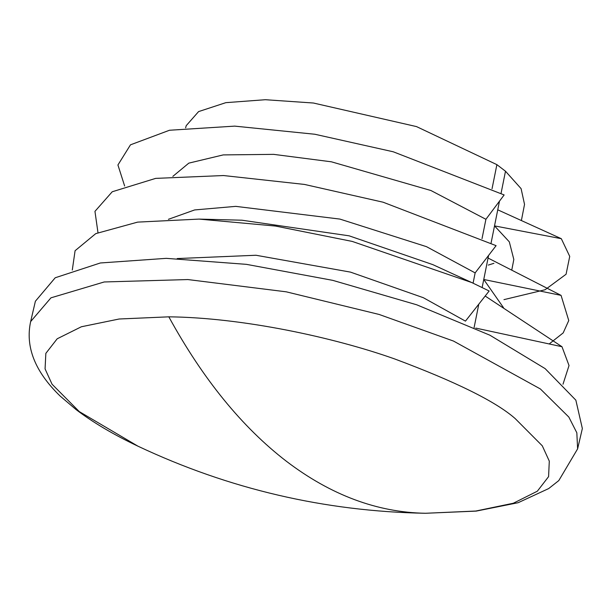 <?xml version="1.0" encoding="UTF-8"?>
<svg xmlns="http://www.w3.org/2000/svg" width="613" height="613" viewBox="0 0 613 613"><rect width="100%" height="100%" fill="white"/><g stroke="black" fill="none" stroke-linecap="round" stroke-linejoin="round"><path stroke-width="0.92" d="M503.955 299.634L545.11 289.742L566.075 274.249L569.73 256.395L561.316 238.695L494.522 225.891L499.465 201.248M561.316 238.695L497.748 209.815M488.063 258.05L561.064 295.374L483.757 279.482L488.569 255.521M485.205 296.056L561.983 346.72L475.765 328.093M478.776 304.286L474.087 327.656M177.188 258.563L255.973 255.253L350.513 272.126L423.338 297.703L465.459 321.128L489.151 290.991L471.795 282.57L352.23 241.422L275.436 226.044L199.018 219.094L137.641 222.113L95.743 233.637L75.085 250.717L72.296 270.034M168.406 219.316L194.627 209.945L235.729 206.366L339.909 219.086L426.479 246.664L475.144 272.892L496.093 245.66L383.094 202.206L304.492 184.436L223.53 175.54L155.656 178.383L112.233 191.762L94.954 211.355L97.973 232.611M124.638 186L117.926 164.981L130.477 144.829L169.502 130.247L234.725 126.125L314.867 134.255L393.247 151.786L504.139 194.942L485.91 219.301L430.916 190.513L331.418 161.817L273.643 154.361L223.232 154.905L188.812 163.135L172.851 176.368M185.624 127.849L186.222 125.657L198.581 111.597L225.829 102.662L265.345 99.712L313.412 103.022L416.503 126.592L496.89 164.644L505.495 171.226L521.104 188.651L524.529 204.382L521.418 220.389M488.293 265.084L493.925 263.314M511.801 269.889L513.824 259.475L509.311 241.844L494.522 225.891L491.067 243.077M199.018 219.094L241.905 220.205L349.134 235.829L432.824 264.632L471.795 282.57M561.983 346.72L569.025 365.547L563.002 384.221M503.503 307.68L483.757 279.482L482.147 287.489M561.064 295.374L568.757 320.545L563.186 332.905L549.141 344M35.385 301.244L55.216 277.766L100.34 262.977L166.253 258.349L246.38 264.341L332.752 280.356L416.725 304.799L489.956 335.234L545.126 368.62L575.86 400.174L582.35 428.525L577.615 448.862L576.833 432.786L568.833 417.062L540.39 388.964L453.505 341.066L379.148 314.461L286.225 291.819L187.877 279.559L104.225 281.965L50.948 297.834L30.65 321.58L35.385 301.244M496.89 164.644L492.047 188.727M501.066 193.31L505.495 171.226M475.144 272.892L473.083 283.168M482.025 238.633L485.91 219.301M515.104 418.503L542.29 445.812L549.294 461.114L548.581 476.638L537.34 491.205L513.334 503.235L475.795 511.035L425.56 513.273C377.21 512.407 330.836 495.082 286.432 461.298C242.104 427.192 202.895 379.033 168.82 316.829C242.288 317.611 333.495 337.257 394.496 358.881C455.497 381.6 495.695 401.477 515.104 418.503M30.65 321.58C25.156 346.866 34.995 371.708 60.181 396.09L75.997 409.53C93.061 422.503 113.719 434.717 137.948 446.18L79.284 411.599L52.059 384.236L45.071 368.911L45.845 353.356L57.193 338.782L81.383 326.76L119.137 319.005L168.82 316.829M577.615 448.862L558.803 480.577L548.696 488.561L518.154 502.706L476.201 511.104L425.56 513.273M425.238 513.273C324.691 511.426 228.933 489.067 137.948 446.18"/></g></svg>
